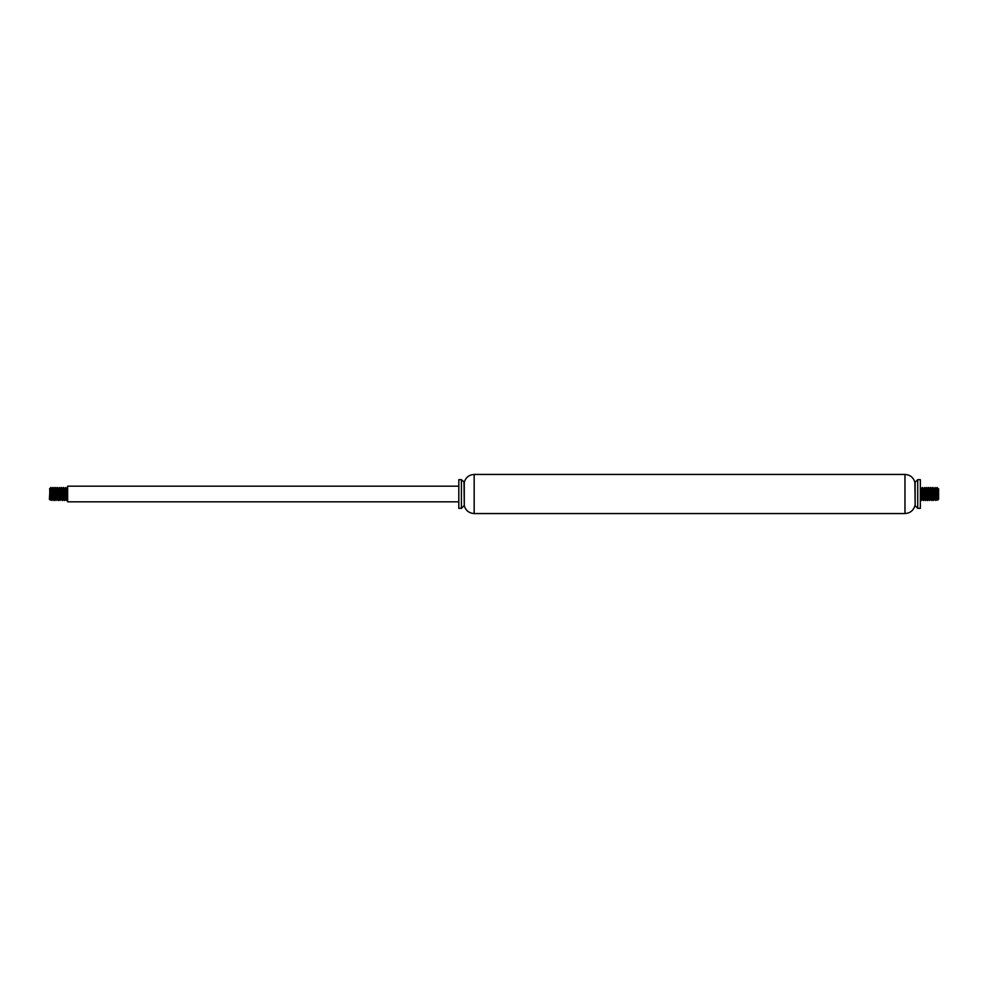 <?xml version="1.0" encoding="UTF-8"?>
<svg xmlns="http://www.w3.org/2000/svg" width="988" height="988" viewBox="0 0 988 988"><rect width="100%" height="100%" fill="white"/><g stroke="black" fill="none" stroke-linecap="round" stroke-linejoin="round"><path stroke-width="0.74" stroke-dasharray="4.94 3.71" d="M920.347 479.662L920.347 508.338M917.741 479.662L917.741 508.338M915.135 482.268L915.135 505.733M914.876 482.268L914.876 505.733M464.274 482.268L464.274 505.733M464.014 482.268L464.014 505.733M461.408 479.662L461.408 508.338M458.803 479.662L458.803 508.338M938.6 499.212L938.6 488.788M937.698 500.113L938.131 491.209M937.032 488.158L936.723 492.802M936.463 497.656L936.179 500.496M934.944 488.158L934.648 492.802M934.389 497.656L934.092 500.496M930.782 488.158L930.474 492.802M930.214 497.656L929.918 500.496M926.608 488.158L926.299 492.802M923.953 497.656L923.657 500.496M922.434 488.158L922.125 492.802M921.866 497.656L921.569 500.496M920.347 488.158L920.347 497.544L920.347 488.158M921.384 499.842L921.693 495.21M921.952 490.344L922.249 487.504M923.471 499.842L923.78 495.198M924.039 490.344L924.336 487.504M929.733 499.842L930.041 495.198M930.301 490.344L930.597 487.504M932.388 490.344L932.684 487.504M933.907 499.842L934.216 495.198M934.475 490.344L934.772 487.504M935.994 499.842L936.303 495.198M936.562 490.344L936.859 487.504M920.347 497.544L920.655 492.79M938.081 490.456L937.526 498.446M935.994 490.456L935.685 495.198M935.513 497.656L935.216 499.471M931.82 490.456L931.511 495.198M931.338 497.656L931.067 499.471M929.733 490.456L929.424 495.21M929.263 497.656L928.979 499.471M927.646 490.456L927.337 495.21M925.558 490.456L925.25 495.198M925.089 497.656L924.805 499.471M923.471 490.456L923.163 495.198M921.384 490.456L921.088 495.198M920.828 490.344L921.125 488.529M922.434 497.544L922.743 492.802M922.903 490.344L923.2 488.529M924.99 490.344L925.287 488.529M926.608 497.544L926.917 492.802M927.077 490.344L927.374 488.529M928.695 497.544L929.004 492.79M929.165 490.344L929.461 488.529M930.782 497.544L931.079 492.79M931.252 490.344L931.548 488.529M932.857 497.544L933.166 492.802M934.944 497.544L935.253 492.79M937.032 497.544L937.612 489.332M458.803 501.818L458.803 486.182L458.803 501.818M67.653 486.182L67.653 501.818M49.4 488.788L49.4 499.212M50.474 498.446L50.326 500.113M49.919 490.456L49.659 494.445L49.672 488.554M49.659 494.445L50.018 491.851M56.18 499.842L56.489 495.198M56.748 490.344L57.045 487.504M58.267 499.842L58.576 495.21M58.835 490.344L59.132 487.504M60.354 499.842L60.663 495.21M60.923 490.344L61.219 487.504M62.442 499.842L62.75 495.198M64.529 499.842L64.838 495.198M65.097 490.344L65.381 487.504M67.172 490.344L67.468 487.504M67.653 488.158L67.653 497.544L67.653 488.158M64.998 497.656L64.702 500.496M61.392 488.158L61.083 492.802M60.824 497.656L60.54 500.496M59.305 488.158L58.996 492.79M58.737 497.656L58.453 500.496M57.218 488.158L56.921 492.79M56.662 497.656L56.365 500.496M53.056 488.158L52.747 492.79M52.488 497.656L52.191 500.496M67.653 497.544L67.653 499.471L67.653 497.544M50.968 497.544L51.277 492.802M53.056 497.544L53.352 492.802M55.143 497.544L55.439 492.79M55.612 490.344L55.896 488.529M57.218 497.544L57.526 492.802M57.699 490.344L57.983 488.529M59.305 497.544L59.613 492.802M59.786 490.344L60.058 488.529M61.392 497.544L61.701 492.802M63.479 497.544L63.788 492.802M63.961 490.344L64.257 488.529M65.566 497.544L65.875 492.802M66.048 490.344L66.32 488.529M66.134 497.656L65.838 499.471M64.529 490.456L64.22 495.198M62.442 490.456L62.133 495.198M61.96 497.656L61.688 499.471M60.354 490.456L60.046 495.21M58.267 490.456L57.959 495.198M57.786 497.656L57.489 499.471M56.18 490.456L55.871 495.21M55.699 497.656L55.402 499.471M54.093 490.456L53.784 495.198M53.611 497.656L53.327 499.471M52.006 490.456L51.697 495.198M904.971 474.438L904.971 513.562M474.166 474.438L474.166 513.562"/><path stroke-width="1.48" d="M920.347 508.338L920.347 479.662L917.741 479.662L917.741 508.338L920.347 508.338M917.741 479.662L915.135 482.268L915.135 505.733L917.741 508.338M915.135 505.733L914.876 482.268C913.369 477.377 910.072 474.771 904.971 474.438L474.166 474.438C469.065 474.771 465.768 477.377 464.274 482.268L461.408 479.662L458.803 479.662L458.803 508.338L461.408 508.338L461.408 479.662M464.274 482.268L464.274 505.733C465.793 510.598 469.09 513.204 474.166 513.562L904.971 513.562C910.059 513.204 913.357 510.598 914.876 505.733M464.274 505.733L464.014 482.268M464.014 505.733L461.408 508.338M937.612 489.332L938.341 494.445L938.6 488.788L938.6 499.212L937.698 500.126L936.352 488.64L935.994 490.456M938.341 494.445L937.291 487.825L937.674 500.113M938.131 491.209L938.081 490.456M936.723 492.802L936.463 497.656M935.253 492.79L935.797 488.739L936.785 499.446L936.068 500.323L934.944 488.158M934.648 492.802L934.389 497.656M933.166 492.802L933.66 488.578L934.697 499.446L933.932 500.039L933.018 487.479L931.968 500.521L930.782 488.158M930.474 492.802L930.214 497.656M930.486 499.471L930.066 488.566L930.523 499.446L929.782 500.2L928.844 487.479L927.806 500.521L926.608 488.158M926.299 492.802L925.633 500.323L924.62 487.553L923.953 497.656M923.187 488.529L924.262 499.446L923.632 500.521L922.434 488.158M922.125 492.802L921.866 497.656M923.163 495.198L922.656 499.372L921.878 489.431L921.125 488.529L922.175 499.446L921.483 500.41L920.47 487.504L921.384 499.842M921.693 495.21L921.952 490.344M921.681 488.529L922.36 487.702L923.471 499.842M923.78 495.198L924.039 490.344M924.237 499.471L923.731 488.554L924.496 487.973L925.41 500.521L926.509 487.603L927.497 500.521L928.535 487.479L929.733 499.842M930.041 495.198L930.301 490.344M930.017 488.529L930.622 487.479L930.782 488.158L931.635 500.496L932.388 490.344M935.241 499.471L934.191 488.529L933.092 499.397L932.079 488.554L932.709 487.479L933.907 499.842M934.216 495.198L934.475 490.344M934.154 488.554L934.932 487.973L935.994 499.842M936.303 495.198L936.562 490.344M936.241 488.554L936.945 487.603L937.291 491.913M937.526 498.446L937.291 499.446M935.685 495.198L935.513 497.656M932.079 488.554L931.82 490.456M931.511 495.198L931.338 497.656M929.992 488.554L929.733 490.456M929.424 495.21L929.263 497.656M927.942 488.529L928.164 498.15L928.967 499.471L928.041 488.813L927.646 490.456M927.337 495.21L926.855 499.446L926.028 489.258L925.558 490.456M925.25 495.198L925.089 497.656M923.731 488.554L923.471 490.456M921.643 488.554L921.384 490.456M921.088 495.198L920.754 499.15L920.347 497.544M920.655 492.79L920.828 490.344M922.175 499.446L922.434 497.544M922.743 492.802L922.903 490.344M924.262 499.446L924.99 490.344M925.855 488.529L926.608 497.544M926.917 492.802L927.077 490.344M928.399 499.471L928.695 497.544M929.004 492.79L929.165 490.344M930.523 499.446L930.782 497.544M931.079 492.79L931.252 490.344M932.104 488.529L932.857 497.544M934.697 499.446L934.944 497.544M936.785 499.446L937.032 497.544M458.803 501.818L67.653 501.818L67.653 486.182L458.803 486.182M50.018 491.851L50.709 487.825L50.203 499.311L49.659 488.541L50.709 499.446L50.302 500.113L49.4 499.212L49.919 490.456M51.277 492.802L51.759 488.554L52.796 499.446L52.068 500.249L51.117 487.479L50.474 498.446M50.709 487.825L51.821 500.496L52.895 487.479L53.908 500.496L54.982 487.479L56.18 499.842M56.489 495.198L56.748 490.344M56.464 488.529L56.81 499.113L57.489 499.471L56.427 488.554L57.069 487.479L58.267 499.842M58.576 495.21L58.835 490.344M60.046 495.21L59.49 499.224L58.514 488.554L59.231 487.627L60.354 499.842M60.663 495.21L60.923 490.344M60.639 488.529L60.972 498.989L61.688 499.471L60.601 488.554L61.244 487.479L62.442 499.842M62.75 495.198L63.38 487.553L64.529 499.842M64.838 495.198L65.097 490.344M64.232 488.529L65.838 499.471L64.776 488.554L65.504 487.739L66.455 500.521L67.172 490.344M66.9 488.529L67.48 499.187L66.863 488.554L67.505 487.479L66.863 500.2L65.751 487.504L64.998 497.656M65.282 499.471L64.677 500.521L64.516 499.743L63.64 487.479L62.491 500.249L61.392 488.158M61.083 492.802L60.824 497.656M61.108 499.471L60.367 499.94L59.305 488.158M58.996 492.79L58.737 497.656M58.551 488.529L59.058 499.446L58.416 500.521L57.218 488.158M56.921 492.79L56.662 497.656M56.934 499.471L56.217 500.101L55.291 487.479L54.192 500.434L53.056 488.158M52.747 492.79L52.488 497.656M50.709 499.446L50.968 497.544M52.796 499.446L53.056 497.544M53.352 492.802L53.846 488.554L54.686 498.792L55.143 497.544M55.439 492.79L55.612 490.344M56.971 499.446L57.218 497.544M57.526 492.802L57.699 490.344M59.058 499.446L59.305 497.544M59.613 492.802L59.786 490.344M61.145 499.446L61.392 497.544M61.701 492.802L62.182 488.554L63.096 499.249L63.479 497.544M63.788 492.802L63.961 490.344M65.319 499.446L65.566 497.544M65.875 492.802L66.048 490.344M66.863 488.554L66.134 497.656M64.776 488.554L64.529 490.456M64.22 495.198L63.738 499.446L62.862 488.974L62.442 490.456M62.133 495.198L61.96 497.656M60.601 488.554L60.354 490.456M58.514 488.554L58.267 490.456M57.959 495.198L57.786 497.656M56.427 488.554L56.18 490.456M55.871 495.21L55.699 497.656M55.427 499.471L54.562 489.282L54.093 490.456M53.784 495.198L53.611 497.656M52.759 499.471L52.006 490.456M51.697 495.198L51.191 499.385L50.215 488.529M904.971 513.562L904.971 474.438M474.166 513.562L474.166 474.438M921.211 500.496L920.606 499.446M923.298 500.496L922.681 499.446M925.385 500.496L924.768 499.446M926.423 487.504L925.818 488.554M927.46 500.496L926.855 499.446M928.51 487.504L927.905 488.554M929.547 500.496L928.942 499.446M931.635 500.496L931.029 499.446M933.722 500.496L933.117 499.446M935.809 500.496L935.204 499.446M937.217 487.504L937.822 488.554M935.13 487.504L935.735 488.554M933.043 487.504L933.648 488.554M932.005 500.496L932.61 499.446M930.955 487.504L931.573 488.554M928.868 487.504L929.486 488.554M927.831 500.496L928.436 499.446M926.781 487.504L927.399 488.554M925.744 500.496L926.349 499.446M924.706 487.504L925.311 488.554M922.619 487.504L923.224 488.554M920.532 487.504L921.137 488.554M66.789 500.496L67.394 499.446M65.751 487.504L66.357 488.554M63.664 487.504L64.269 488.554M62.615 500.496L63.232 499.446M61.577 487.504L62.182 488.554M59.49 487.504L60.095 488.554M57.403 487.504L58.008 488.554M55.316 487.504L55.921 488.554M54.278 500.496L54.883 499.446M53.229 487.504L53.846 488.554M51.141 487.504L51.759 488.554M50.783 487.504L50.178 488.554M51.821 500.496L51.215 499.446M52.87 487.504L52.265 488.554M53.908 500.496L53.303 499.446M54.958 487.504L54.352 488.554M55.995 500.496L55.39 499.446M58.082 500.496L57.477 499.446M60.169 500.496L59.564 499.446M62.256 500.496L61.651 499.446M63.294 487.504L62.689 488.554M64.344 500.496L63.738 499.446M66.431 500.496L65.826 499.446"/></g></svg>
